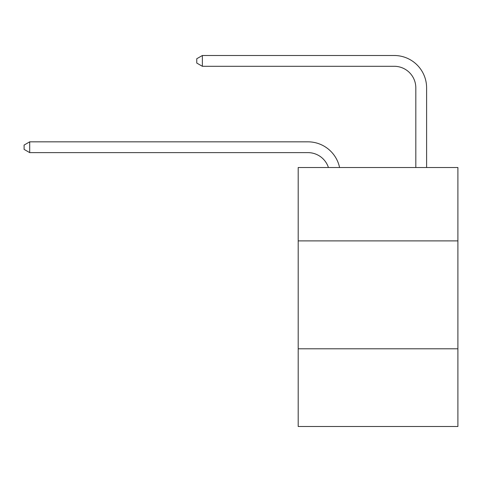 <?xml version="1.0" encoding="UTF-8"?>
<svg xmlns="http://www.w3.org/2000/svg" width="482" height="482" viewBox="0 0 482 482"><rect width="100%" height="100%" fill="white"/><g stroke="black" fill="none" stroke-linecap="round" stroke-linejoin="round"><path stroke-width="0.72" d="M457.9 240.892L457.9 167.513L298.195 167.513L298.195 240.892L457.9 240.892L457.9 426.498L298.195 426.498L298.195 240.892M457.9 348.805L298.195 348.805M328.423 167.513A21.582 21.582 0 0 0 307.902 152.619A21.582 21.582 0 0 1 328.423 167.513A21.582 21.582 0 0 0 307.902 152.619A21.582 21.582 0 0 1 328.423 167.513A21.582 21.582 0 0 0 307.902 152.619A21.582 21.582 0 0 1 328.423 167.513A21.582 21.582 0 0 0 307.902 152.619A21.582 21.582 0 0 1 328.423 167.513A21.582 21.582 0 0 0 307.902 152.619A21.582 21.582 0 0 1 328.423 167.513A21.582 21.582 0 0 0 307.902 152.619A21.582 21.582 0 0 1 328.423 167.513A21.582 21.582 0 0 0 307.902 152.619A21.582 21.582 0 0 1 328.423 167.513A21.582 21.582 0 0 0 307.902 152.619A21.582 21.582 0 0 1 328.423 167.513A21.582 21.582 0 0 0 307.902 152.619A21.582 21.582 0 0 1 328.423 167.513A21.582 21.582 0 0 0 307.902 152.619L29.709 152.619L24.1 149.384L24.1 145.07L29.709 141.829L307.902 141.829A32.372 32.372 0 0 1 339.581 167.513M415.815 167.513L415.815 87.875A21.582 21.582 0 0 0 394.234 66.293L202.368 66.293L196.758 63.058L196.758 58.738L202.368 55.502L394.234 55.502A32.372 32.372 0 0 1 426.606 87.875L426.606 167.513M29.709 141.829L307.902 141.829L29.709 141.829L307.902 141.829L29.709 141.829L307.902 141.829L29.709 141.829L307.902 141.829L29.709 141.829L307.902 141.829L29.709 141.829L307.902 141.829L29.709 141.829L307.902 141.829L29.709 141.829L307.902 141.829L29.709 141.829L307.902 141.829L29.709 141.829L29.709 152.619M415.815 87.875A21.582 21.582 0 0 0 394.234 66.293A21.582 21.582 0 0 1 415.815 87.875A21.582 21.582 0 0 0 394.234 66.293A21.582 21.582 0 0 1 415.815 87.875A21.582 21.582 0 0 0 394.234 66.293A21.582 21.582 0 0 1 415.815 87.875A21.582 21.582 0 0 0 394.234 66.293A21.582 21.582 0 0 1 415.815 87.875A21.582 21.582 0 0 0 394.234 66.293A21.582 21.582 0 0 1 415.815 87.875A21.582 21.582 0 0 0 394.234 66.293A21.582 21.582 0 0 1 415.815 87.875A21.582 21.582 0 0 0 394.234 66.293A21.582 21.582 0 0 1 415.815 87.875A21.582 21.582 0 0 0 394.234 66.293A21.582 21.582 0 0 1 415.815 87.875A21.582 21.582 0 0 0 394.234 66.293A21.582 21.582 0 0 1 415.815 87.875M202.368 55.502L394.234 55.502L202.368 55.502L394.234 55.502L202.368 55.502L394.234 55.502L202.368 55.502L394.234 55.502L202.368 55.502L394.234 55.502L202.368 55.502L394.234 55.502L202.368 55.502L394.234 55.502L202.368 55.502L394.234 55.502L202.368 55.502L394.234 55.502L202.368 55.502L202.368 66.293"/></g></svg>
